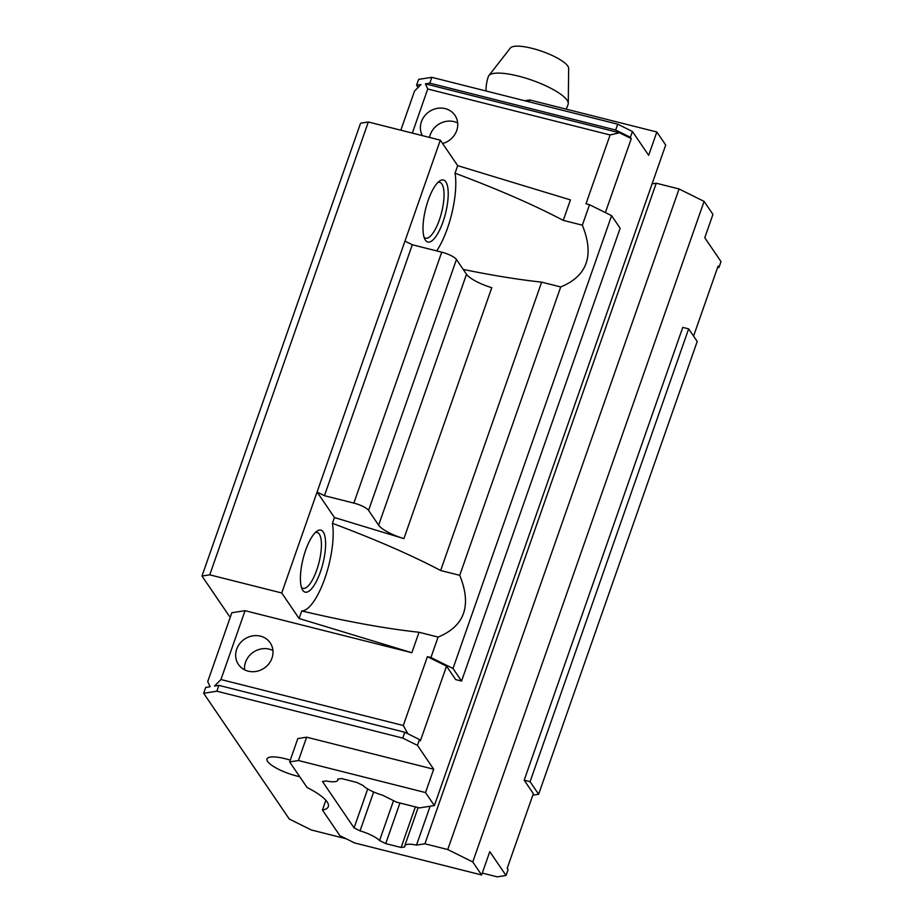 <?xml version="1.0" encoding="UTF-8"?>
<svg xmlns="http://www.w3.org/2000/svg" width="923" height="923" viewBox="0 0 923 923"><rect width="100%" height="100%" fill="white"/><g stroke="black" fill="none" stroke-linecap="round" stroke-linejoin="round"><path stroke-width="1.38" d="M566.111 109.122A42.239 42.239 0 0 0 568.106 104.391A42.239 10.891 -160.7 0 0 568.268 103.445L568.66 68.417A30.99 7.995 -160.7 0 0 532.144 48.365A30.99 7.995 -160.7 0 0 510.384 48.008L488.844 75.628A42.239 10.891 -160.7 0 0 488.371 76.471A42.239 42.239 0 0 0 486.029 90.985M568.268 103.445A42.239 10.891 -160.7 0 0 518.495 76.124A42.239 10.891 -160.7 0 0 488.844 75.628M632.428 131.493L630.386 137.319L615.664 130.016L617.718 124.19L632.428 131.493L648.673 155.341L656.841 132.001L665.702 145.015L434.375 805.583L425.515 792.569L298.464 760.529L289.649 761.902L307.059 787.481A48.008 12.38 -160.7 0 1 328.3 806.633A48.008 12.38 -160.7 0 1 322.439 810.059L339.849 835.627L354.57 842.93L481.621 874.969L472.761 861.955L704.087 201.387L712.948 214.401L704.768 237.742L721.013 261.59L718.971 267.428L718.082 266.124L693.577 336.099M289.649 761.902L297.829 738.562L306.644 737.189L433.695 769.228L417.45 745.38L419.492 739.542L404.782 732.239L218.901 685.374L214.494 686.054L220.943 679.536L403.293 725.513L407.931 733.808M325.865 800.287L322.439 810.059M346.16 838.765L311.351 829.985L289.28 819.036L203.648 693.265L216.859 691.212L218.901 685.374M482.279 873.077L497.22 876.85L506.035 875.477L489.79 851.629L481.621 874.969M532.813 795.176L538.64 794.265L530.079 781.689L524.195 780.2L533.344 793.653L507.189 868.347L508.077 869.639L506.035 875.477M615.664 130.016L429.795 83.151L425.388 83.843L427.753 88.989L610.091 134.966L619.495 132.785L631.274 138.623L630.386 137.319M429.795 83.151L431.837 77.324L418.627 79.378L416.585 85.216L420.992 84.524L414.542 91.042L400.824 130.201M412.316 133.097L427.753 88.989M617.718 124.19L431.837 77.324M442.602 143.515A19.198 17.514 -34.2 0 0 454.935 115.329A19.198 17.514 -34.2 0 0 445.198 108.626A19.198 17.514 -34.2 0 0 425.007 115.456A19.198 17.514 -34.2 0 0 422.399 135.635M419.492 739.542L420.38 740.846L446.536 666.152L455.685 679.593L461.569 681.07L620.152 228.246L611.591 215.67L589.509 204.71L582.344 225.189L563.261 220.378L570.426 199.899L457.681 165.655L440.317 140.158L368.323 121.998L360.57 123.209L201.987 576.033L229.331 616.195L230.438 616.749M589.509 204.71L585.978 203.821L610.091 134.966M605.373 212.578L631.274 138.623M461.569 681.07L453.008 668.494L430.937 657.545L438.102 637.066L419.019 632.255L411.854 652.734L245.057 610.68L220.943 679.536M245.057 610.68L231.846 612.734L207.733 681.589L210.098 686.747L205.691 687.427L203.648 693.265M260.471 636.155A19.198 17.514 -34.2 0 0 239.749 643.619A19.198 17.514 -34.2 0 0 238.469 664.468A19.198 17.514 -34.2 0 0 264.186 668.137A19.198 17.514 -34.2 0 0 270.208 642.858A19.198 17.514 -34.2 0 0 260.471 636.155M430.937 657.545L427.407 656.657L403.293 725.513M417.45 745.38L402.728 738.077L216.859 691.212M402.728 738.077L404.782 732.239M446.536 666.152L427.407 656.657M418.096 87.443L416.585 85.216M524.195 780.2L682.778 327.377L688.65 328.865L697.223 341.441L538.64 794.265M425.515 792.569L433.695 769.228M411.854 652.734L299.098 618.491L281.734 592.981L209.74 574.833L201.987 576.033M334.461 517.538L403.893 538.628A25.602 6.599 -160.7 0 1 378.638 525.187L368.577 510.396A12.795 3.3 -160.7 0 0 353.855 503.093L324.446 495.686L317.085 492.028L334.461 517.538L332.43 523.329C375.419 539.424 411.496 555.15 440.652 570.506L541.639 282.138C518.691 279.669 492.559 275.435 463.231 269.435M582.344 225.189C594.55 255.406 587.34 275.989 560.711 286.949L459.735 575.317L440.652 570.506M560.711 286.949L541.639 282.138M563.261 220.378C534.105 205.033 498.039 189.307 455.039 173.201L457.681 165.655M378.638 525.187L466.507 274.258A25.602 6.599 -160.7 0 0 491.774 287.699L403.893 538.628M466.507 274.258L456.447 259.478A12.795 3.3 -160.7 0 0 441.725 252.175L412.316 244.757L404.966 241.111L440.317 140.158M324.446 495.686L412.316 244.757M281.734 592.981L404.966 241.111M530.079 781.689L688.65 328.865M453.008 668.494L611.591 215.67M459.735 575.317C471.93 605.534 464.719 626.117 438.102 637.066M419.019 632.255C385.756 628.655 346.667 621.548 301.74 610.945L299.098 618.491M209.74 574.833L368.323 121.998M332.43 523.329A51.192 16.314 -75.8 0 1 324.815 578.49A51.192 16.314 -75.8 0 1 301.74 610.945M320.385 571.983A31.993 10.199 -75.8 0 1 302.317 589.532A31.993 10.199 -75.8 0 1 305.628 550.304A31.993 10.199 -75.8 0 1 317.05 531.083A31.993 10.199 -75.8 0 1 325.473 540.186A31.993 10.199 -75.8 0 1 320.385 571.983M443.005 221.866A31.993 10.199 -75.8 0 1 424.926 239.403A31.993 10.199 -75.8 0 1 428.237 200.176A31.993 10.199 -75.8 0 1 439.66 180.966A31.993 10.199 -75.8 0 1 448.082 190.057A31.993 10.199 -75.8 0 1 443.005 221.866M455.039 173.201A51.192 16.314 -75.8 0 1 436.683 250.906M301.463 587.397A28.798 9.172 104.2 0 0 303.021 588.332A28.798 9.172 104.2 0 0 318.966 562.649A28.798 9.172 104.2 0 0 317.108 532.479A28.798 9.172 104.2 0 0 315.297 532.559M424.084 237.269A28.798 9.172 104.2 0 0 425.641 238.203A28.798 9.172 104.2 0 0 441.575 212.521A28.798 9.172 104.2 0 0 439.717 182.35A28.798 9.172 104.2 0 0 437.906 182.431M425.388 83.843L619.495 132.785M717.552 267.647L718.971 267.428M290.26 760.16A25.602 6.599 -160.7 0 0 285.253 758.741A25.602 6.599 -160.7 0 0 267.001 758.96A25.602 6.599 -160.7 0 0 299.733 776.716M656.841 132.001L529.79 99.961L529.133 101.853M529.79 99.961L524.76 100.745M652.1 183.862L656.253 183.216L679.074 188.973L704.087 201.387M298.464 760.529L306.644 737.189M434.375 805.583L419.4 807.913L396.578 802.156L382.526 795.188A19.971 5.146 -160.7 0 1 362.947 785.461L356.832 782.439L341.429 778.55L337.737 779.127A19.971 5.146 -160.7 0 1 337.772 780.2A19.971 5.146 -160.7 0 1 326.05 780.939L322.485 781.504L354.074 827.908L360.039 830.862A19.971 5.146 -160.7 0 1 379.561 840.553L385.722 843.599L401.124 847.487L404.782 846.922A19.971 5.146 -160.7 0 1 404.747 845.837A19.971 5.146 -160.7 0 1 416.504 845.099L424.915 843.784L447.747 849.541L472.761 861.955M447.747 849.541L679.074 188.973M379.561 840.553L393.533 800.645M385.722 843.599L399.936 802.998M401.124 847.487L415.35 806.887M416.504 845.099L430.118 806.24M424.915 843.784L656.253 183.216M354.074 827.908L367.712 788.98M360.039 830.862L373.665 791.98M272.943 650.507A19.198 17.514 -34.2 0 0 269.32 649.169A19.198 17.514 -34.2 0 0 244.583 669.821M457.681 122.99A19.198 17.514 -34.2 0 0 454.058 121.64A19.198 17.514 -34.2 0 0 429.553 137.435M368.577 510.396L456.447 259.478M353.855 503.093L441.725 252.175M404.747 845.837L418.142 807.59M337.772 780.2L338.164 779.058"/></g></svg>
